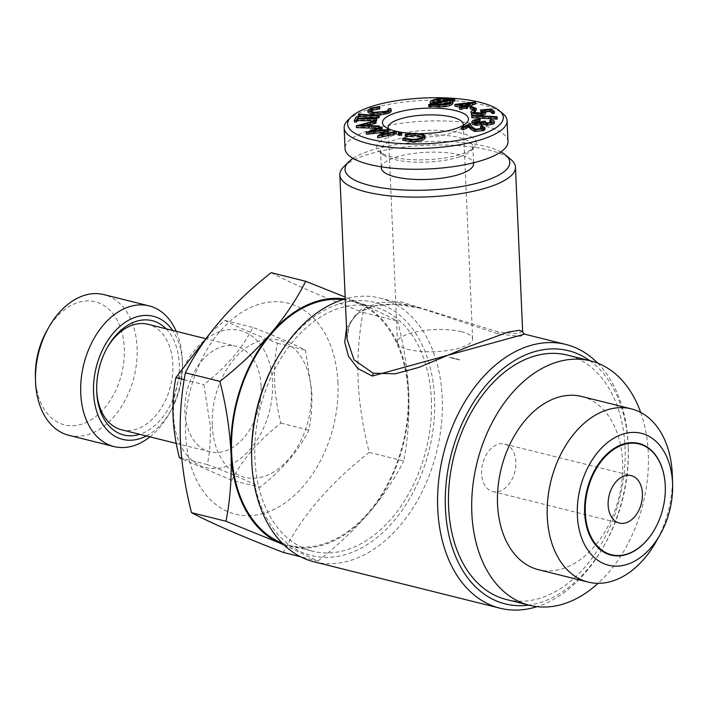 <?xml version="1.0" encoding="UTF-8"?>
<svg xmlns="http://www.w3.org/2000/svg" width="708" height="708" viewBox="0 0 708 708"><rect width="100%" height="100%" fill="white"/><g stroke="black" fill="none" stroke-linecap="round" stroke-linejoin="round"><path stroke-width="0.53" stroke-dasharray="3.54 2.66" d="M314.104 561.842A135.927 92.27 104 0 0 442.208 397.657A135.927 92.27 104 0 0 379.886 298.068A135.927 92.27 104 0 0 345.256 298.926M597.738 363.177A135.927 92.27 -76 0 1 628.155 444.031A135.927 92.27 -76 0 1 628.244 446.659A135.927 92.27 -76 0 1 603.154 547.275A135.927 92.27 -76 0 1 537.027 606.65M346.531 328.043L355.92 314.387L372.948 305.936L395.692 304.183L421.207 308.369L498.936 334.167L520.522 336.335L524.601 334.158M522.637 331.371L516.601 333.76L497.919 331.848L400.861 301.803L378.099 302.528L360.425 309.998L349.929 323.016L347.009 339.044C346.424 331.309 348.92 323.972 354.487 317.042C357.115 313.963 362.7 308.546 375.957 305.449C391.028 303.113 406.109 304.086 421.207 308.369M343.743 166.752A87.898 25.815 177.5 0 1 426.526 145.237A87.898 25.815 177.5 0 1 510.875 159.459M271.191 272.677C291.218 283.306 321.857 296.572 363.107 312.485C358.912 334.017 357.239 356.664 358.089 380.417C359.31 404.295 363.027 428.278 369.213 452.377L403.719 460.988C407.888 439.464 409.56 416.817 408.737 393.046C407.481 369.187 403.772 345.203 397.613 321.087C387.789 315.91 375.16 309.945 359.726 303.201L345.177 297.059M363.107 312.485L397.613 321.087M283.766 544.656A126.865 86.119 104 0 0 368.895 513.043A126.865 86.119 104 0 0 408.737 393.046A126.865 86.119 104 0 0 359.726 303.201A126.865 86.119 104 0 0 345.026 298.997M284.085 544.965L317.919 561.072L300.537 556.736M337.937 382.869A108.74 73.809 104 0 0 219.763 331.689A108.74 73.809 104 0 0 227.613 511.548A108.74 73.809 104 0 0 337.937 382.869M369.213 452.377C330.008 483.095 301.404 516.459 283.412 552.47M450.403 102.253L450.934 103.067L450.545 103.917C448.545 105.563 444.739 106.342 439.155 106.253L434.809 105.616L439.403 104.536M450.792 99.394L450.872 101.12L444.854 100.191C437.96 100.085 433.252 101.04 430.738 103.076L430.278 104.076M444.774 98.456L444.854 100.191M398.339 132.936L398.17 134.954M470.024 105.023L464.147 107.271L459.306 106.244L470.024 105.023L469.953 103.288M368.107 125.626L369.381 127.396L360.93 127.121L366.85 125.582M353.053 158.371A82.464 24.222 177.5 0 1 426.375 141.635A82.464 24.222 177.5 0 1 500.866 151.919M475.617 103.855L454.943 106.12M475.21 102.058L475.28 103.784M444.226 100.81L448.969 101.554L433.641 105.173L432.526 103.987L432.986 103.094M388.719 131.352L371.682 133.086L378.594 130.582M388.303 129.511L388.373 131.237M481.891 128.555L482.962 129.387L482.051 130.254L475.741 130.883L472.546 128.918L469.97 125.537L461.616 129.396M469.9 123.812L469.97 125.537M422.331 137.069L422.649 138.485C421.083 140.175 417.419 141.051 411.64 141.104L404.711 139.883L402.781 140.237M424.862 138.573L423.579 136.237L415.446 134.98L405.339 136.122M401.551 135.069L400.878 134.37L398.418 134.67M382.577 132.476L385.577 132.139L377.603 137.759M382.161 129.29L380.807 128.865L366.24 134.193M396.321 133.732L394.993 133.316L381.745 136.29L385.356 133.732M376.054 123.183L375.585 122.528L356.363 127.493M377.514 128.316L379.789 128.387L379.302 127.706L371.629 127.458L369.753 124.838L370.726 124.581M476.272 110.156L471.749 108.359L470.262 108.713M473.971 110.183L475.05 110.448M485.75 113.218L484.148 111.961L485.688 111.829M475.36 112.377L474.661 111.793C471.448 112.457 470.333 113.289 471.298 114.298M482.679 112.351L483.272 112.714C484.13 113.572 483.113 114.236 480.228 114.705L473.245 114.068L473.988 112.758M483.237 112.023L483.608 113.245L483.537 111.519M494.441 113.245L491.467 110.758L480.705 111.643M497.202 119.148L497.149 118.484L471.732 117.041M494.184 123.723C494.857 122.696 493.644 121.997 490.538 121.626L489.945 122.28M480.29 120.971C476.236 121.024 473.546 121.634 472.236 122.803L471.917 123.502M491.033 122.511L492.149 123.643L487.724 124.67C485.467 124.387 484.759 123.847 485.6 123.033L483.688 122.953L477.404 124.626C474.59 124.387 473.546 123.812 474.263 122.9L474.829 122.466M473.935 121.705L474.006 123.431L474.227 122.165M485.237 121.918L485.316 123.652L485.573 122.457M484.98 129.307L481.794 127.679L480.617 128.228M411.392 133.361A43.046 12.647 -2.5 0 0 420.207 133.608M467.784 108.041L465.793 107.625L467.731 106.881M459.846 107.165L462.793 107.793L459.519 109.041M453.164 102.987L451.881 101.58L453.093 101.288M430.296 104.218L431.827 105.607L428.712 106.342M454.74 100.899L453.607 100.456L450.872 101.12M391.179 110.979L390.825 110.227L388.772 110.475L387.002 112.953L373.877 114.068L370.196 112.138L370.638 111.218M388.754 109.997L389.028 111.112L388.957 109.377M379.833 108.2L370.496 109.97L367.93 112.227M379.267 117.289L359.106 115.9L358.363 116.519M376.877 120.139L357.629 119.997L358.39 118.572L356.319 118.555L354.442 122.077M475.67 129.157L475.741 130.883M220.091 331.539A70.685 47.976 104 0 0 181.637 447.332A70.685 47.976 104 0 0 267.385 418.242A70.685 47.976 104 0 0 220.091 331.539M261.119 386.125A54.374 36.905 104 0 0 236.189 346.283A54.374 36.905 104 0 0 187.222 390.108A54.374 36.905 104 0 0 209.878 451.793A54.374 36.905 104 0 0 261.119 386.125M251.632 457.474A130.484 88.58 104 0 0 347.336 554.01A130.484 88.58 104 0 0 434.562 398.825A130.484 88.58 104 0 0 337.681 304.378A130.484 88.58 104 0 0 275.722 360.885M431.349 399.064A125.953 85.5 -76 0 1 312.644 551.205A125.953 85.5 -76 0 1 260.163 408.304A125.953 85.5 -76 0 1 373.603 306.776A125.953 85.5 -76 0 1 431.349 399.064M385.506 130.405L385.577 132.139M379.745 127.493L379.789 128.387M507.999 141.512A81.553 23.957 -2.5 0 0 425.473 121.139A81.553 23.957 -2.5 0 0 345.044 148.627M391.011 136.21A49.843 14.638 177.5 0 1 452.049 131.467A49.843 14.638 177.5 0 1 474.103 147.494A49.843 14.638 177.5 0 1 427.163 159.698A49.843 14.638 177.5 0 1 379.338 151.636A49.843 14.638 177.5 0 1 391.011 136.21M212.267 425.499A70.685 47.976 104 0 0 289.076 458.757A70.685 47.976 104 0 0 283.979 341.849A70.685 47.976 104 0 0 212.267 425.499M210.515 332.725L224.905 320.441C236.322 326.538 253.827 334.114 277.421 343.185C272.518 368.319 273.677 394.967 280.917 423.119C258.491 440.642 242.145 459.713 231.888 480.316L259.907 487.308C282.306 469.731 298.652 450.669 308.936 430.11C311.316 417.809 312.272 404.87 311.803 391.294L305.449 350.168C294.006 344.141 276.501 336.557 252.924 327.423C242.667 348.026 226.33 367.089 203.895 384.621L210.249 425.738C210.719 439.314 209.763 452.253 207.382 464.563C230.976 473.625 248.481 481.201 259.907 487.308M280.917 423.119L308.936 430.11M472.165 121.068L472.236 122.803M497.149 118.484L497.069 116.749M371.611 131.352L371.682 133.086M415.366 133.254L415.446 134.98M423.499 134.511L423.579 136.237M453.527 98.731L453.607 100.456M589.746 360.673A130.484 88.58 -76 0 1 628.306 448.81A130.484 88.58 -76 0 1 604.216 545.399A130.484 88.58 -76 0 1 528.788 605.11M506.344 599.508A125.953 85.5 104 0 0 625.04 447.368A125.953 85.5 104 0 0 567.294 355.08M465.714 105.89L465.793 107.625M371.55 125.732L371.629 127.458M379.223 125.98L379.302 127.706M146.344 435.951A63.428 43.055 104 0 0 170.743 410.941A63.428 43.055 104 0 0 182.452 363.983A63.428 43.055 104 0 0 172.655 330.441M166.061 328.795A58.897 39.984 -76 0 1 179.239 363.832A58.897 39.984 -76 0 1 139.75 434.305M282.2 543.107A125.953 85.5 104 0 0 289.404 545.408A125.953 85.5 104 0 0 408.109 393.267A125.953 85.5 104 0 0 350.363 300.98A125.953 85.5 104 0 0 342.92 299.626M433.57 103.448L433.641 105.173M490.467 119.9L490.538 121.626M459.598 156.742A46.215 13.576 177.5 0 1 382.922 154.618A46.215 13.576 177.5 0 1 380.506 150.547A46.215 13.576 177.5 0 1 393.745 140.317A46.215 13.576 177.5 0 1 443.889 135.237A46.215 13.576 177.5 0 1 472.847 146.512A46.215 13.576 177.5 0 1 470.793 150.777A46.215 13.576 177.5 0 1 459.598 156.742M404.631 138.148L404.711 139.883M482.051 130.254L481.971 128.52M672.361 476.006A89.261 60.587 -76 0 1 655.882 542.071M356.248 116.829L356.319 118.555M400.799 132.635L400.878 134.37M369.673 123.112L369.753 124.838M431.747 103.872L431.827 105.607M68.791 435.287A72.49 49.206 104 0 0 137.104 347.725A72.49 49.206 104 0 0 103.872 294.608M149.954 436.854A72.49 49.206 104 0 0 168.973 414.056A72.49 49.206 104 0 0 182.354 360.399A72.49 49.206 104 0 0 182.301 359A72.49 49.206 104 0 0 176.265 331.344M640.687 412.437A125.953 85.5 -76 0 1 648.289 453.164A125.953 85.5 -76 0 1 598.074 583.321M451.81 99.846L451.881 101.58M430.659 101.35L430.738 103.076M477.325 122.9L477.404 124.626M483.608 121.218L483.688 122.953M373.806 112.333L373.877 114.068M386.922 111.227L387.002 112.953M411.569 139.37L411.64 141.104M317.919 561.072C337.079 546.027 354.071 530.018 368.895 513.043C383.285 495.936 394.896 478.581 403.719 460.988M471.67 106.634L471.749 108.359M481.714 125.953L481.794 127.679M480.157 112.97L480.228 114.705M375.514 120.802L375.585 122.528M121.599 429.783A54.374 36.905 104 0 0 172.841 364.107A54.374 36.905 104 0 0 147.91 324.273M107.112 347.885A54.374 36.905 104 0 0 106.669 348.646A54.374 36.905 104 0 0 96.633 388.896A54.374 36.905 104 0 0 96.66 389.772M581.657 396.48A89.261 60.587 -76 0 1 622.58 461.881A89.261 60.587 -76 0 1 538.461 569.692M459.235 104.51L459.306 106.244M422.57 136.75L422.649 138.485M184.195 379.709L203.895 384.621M224.905 320.441L252.924 327.423M462.722 106.058L462.793 107.793M464.147 107.271L464.076 105.545M381.665 134.555L381.745 136.29M357.549 118.271L357.629 119.997M369.381 127.396L369.302 125.661M484.068 110.227L484.148 111.961M665.299 486.803A57.543 39.055 -76 0 1 654.714 529.23M388.329 128.706A37.604 11.045 -2.5 0 0 390.081 130.98A37.604 11.045 -2.5 0 0 426.172 137.069A37.604 11.045 -2.5 0 0 461.589 127.865A37.604 11.045 -2.5 0 0 463.138 125.44M277.421 343.185L305.449 350.168M231.888 480.316L181.726 458.793M380.727 127.139L380.807 128.865M439.075 104.519L439.155 106.253M450.545 103.917L450.465 102.182M390.754 108.501L390.825 110.227M207.382 464.563L181.655 458.147M487.653 122.935L487.724 124.67M491.467 110.758L491.396 109.032M35.4 377.187A63.428 43.055 104 0 0 82.066 424.065A63.428 43.055 104 0 0 124.307 348.265A63.428 43.055 104 0 0 94.801 301.688A63.428 43.055 104 0 0 47.109 330.229M461.404 331.707A37.604 11.045 -2.5 0 0 420.313 331.061A37.604 11.045 -2.5 0 0 397.489 342.283A37.604 11.045 -2.5 0 0 435.544 351.681A37.604 11.045 -2.5 0 0 472.634 338.999A37.604 11.045 -2.5 0 0 461.404 331.707M359.036 114.165L359.106 115.9M448.899 99.828L448.969 101.554M394.993 133.316L394.922 131.582M434.739 103.89L434.809 105.616M370.496 109.97L370.417 108.244M473.165 112.342L473.245 114.068M515.866 461.979A24.47 16.611 104 0 0 504.645 444.058A24.47 16.611 104 0 0 482.608 463.775A24.47 16.611 104 0 0 492.803 491.529A24.47 16.611 104 0 0 515.866 461.979M381.258 167.858A46.215 13.576 177.5 0 1 426.836 152.273A46.215 13.576 177.5 0 1 473.599 163.822M347.761 120.333A81.553 23.957 177.5 0 1 424.57 100.368A81.553 23.957 177.5 0 1 502.83 113.563M474.581 110.059L474.661 111.793M492.149 123.643L492.078 121.909M485.272 110.846L485.343 112.581M360.93 127.121L360.85 125.387M459.749 359.991L449.102 357.336A27.187 7.983 177.5 0 1 459.749 359.991L449.102 357.336M497.919 331.848A3.628 2.505 103.6 0 0 498.936 334.167M472.475 127.183L472.546 128.918M379.886 298.068L421.171 308.361M289.404 545.408L312.644 551.205M350.363 300.98L373.603 306.776M432.526 103.987L432.446 102.262M470.793 150.777L474.103 147.494M382.922 154.618L379.338 151.636M96.633 388.896L96.686 390.683M106.669 348.646L107.554 347.088M461.589 127.865L466.554 122.935M390.081 130.98L384.709 126.511M628.306 448.81L628.244 446.659M604.216 545.399L603.154 547.275M422.835 137.883L422.756 136.157M182.452 363.983L182.354 360.399M170.743 410.941L168.973 414.056M450.934 103.067L450.854 101.341M492.803 491.529L619.35 523.088M504.645 444.058L631.191 475.608M472.997 113.661L472.917 111.926M492.317 123.281L492.246 121.555M370.196 112.138L370.116 110.404M176.257 443.412L209.878 451.793M204.594 338.406L236.189 346.283M482.962 129.387L482.883 127.661M472.634 338.999L463.262 124.396M397.489 342.283L388.117 127.67M380.506 150.547L381.214 166.805M472.847 146.512L473.555 162.778"/><path stroke-width="1.06" d="M345.256 298.926A135.927 92.27 104 0 0 341.327 300.148A135.927 92.27 104 0 0 276.793 359.009A135.927 92.27 104 0 0 251.694 459.625A135.927 92.27 104 0 0 314.104 561.842L500.052 608.216A135.927 92.27 -76 0 1 437.739 508.618A135.927 92.27 -76 0 1 565.834 344.442A135.927 92.27 -76 0 1 597.738 363.177M537.027 606.65A135.927 92.27 -76 0 1 500.052 608.216M524.601 334.158L372.266 376.072L357.779 368.452L348.513 356.328L344.725 342.159L346.531 328.043M500.866 151.919A82.464 24.222 177.5 0 1 505.503 154.981L510.875 159.459A87.898 25.815 177.5 0 1 515.468 167.194A87.898 25.815 177.5 0 1 462.129 193.426A87.898 25.815 177.5 0 1 366.089 191.912A87.898 25.815 177.5 0 1 339.84 174.867L347.009 339.044L354.009 359.77L373.072 373.178L395.268 373.815L418.95 367.381L467.838 346.902L507.99 332.141L518.964 330.326L522.637 331.379C522.929 332.804 523.566 333.725 524.54 334.141L565.834 344.442M339.84 174.867A87.898 25.815 177.5 0 1 343.743 166.752L348.708 161.822A82.464 24.222 177.5 0 1 353.053 158.371M185.39 372.771L219.896 381.373C226.082 405.472 229.79 429.464 231.02 453.332C231.879 477.095 230.206 499.733 226.002 521.265L191.496 512.663C185.337 488.555 181.629 464.563 180.372 440.703C179.549 416.932 181.23 394.285 185.39 372.771C203.382 336.76 231.985 303.405 271.191 272.677L305.697 281.288C296.891 298.918 285.28 316.272 270.872 333.344C256.066 350.345 239.074 366.363 219.896 381.373M345.026 298.997A126.865 86.119 104 0 0 270.872 333.344A126.865 86.119 104 0 0 231.02 453.332A126.865 86.119 104 0 0 280.032 543.186L284.085 544.965M226.002 521.265L280.032 543.186A126.865 86.119 104 0 0 283.766 544.656M345.177 297.059L305.697 281.288M300.537 556.736L283.412 552.47C242.163 536.549 211.533 523.283 191.496 512.663M439.403 104.536L450.403 102.253M444.774 98.456L450.792 99.394L453.527 98.731L454.669 99.173L451.81 99.846L453.093 101.262L452.616 102.279C450.111 104.297 445.429 105.253 438.571 105.147L432.907 104.315L429.8 105.058L428.632 104.616L431.747 103.872L430.199 102.341L430.659 101.35C433.172 99.315 437.88 98.35 444.774 98.456M398.418 134.67L399.082 135.37L401.551 135.069L401.71 133.051L399.011 133.635L399.082 135.37M399.011 133.635L398.339 132.936L400.799 132.635L401.551 135.069M398.17 134.954L398.339 132.936M366.85 125.582L368.107 125.626M505.503 154.981A82.464 24.222 177.5 0 1 471.165 184.638A82.464 24.222 177.5 0 1 369.673 185.434A82.464 24.222 177.5 0 1 348.708 161.822M475.546 102.129L465.714 105.89L467.705 106.315L466.36 106.828L464.368 106.404L461.085 107.66L459.448 107.315L462.722 106.058L454.863 104.395L475.21 102.058L475.617 103.855L467.731 106.881M432.907 103.173C434.88 101.536 438.659 100.748 444.226 100.81L444.633 100.837M388.648 129.617L381.665 134.555L394.922 131.582L396.241 131.998L377.762 136.095L385.506 130.405L366.169 132.467L380.727 127.139L382.081 127.564L371.611 131.352L388.303 129.511L388.719 131.352L385.356 133.732M469.9 123.812L472.475 127.183L475.67 129.157L481.971 128.52L482.883 127.661L480.537 126.493L481.714 125.953L484.9 127.573L483.582 128.829L474.51 129.714L470.599 127.528L468.917 125.325L463.236 127.953L461.536 127.67L469.9 123.812M480.989 134.688A77.933 22.895 177.5 0 1 385.55 142.104A77.933 22.895 177.5 0 1 351.071 117.05A77.933 22.895 177.5 0 1 424.464 97.969A77.933 22.895 177.5 0 1 499.246 110.581A77.933 22.895 177.5 0 1 480.989 134.688M405.268 134.387L415.366 133.254L423.499 134.511L424.782 136.848C422.8 138.918 418.278 139.972 411.206 140.007L402.71 138.511L404.631 138.148L411.569 139.37C417.339 139.326 421.012 138.449 422.57 136.75C423.11 135.024 420.543 134.06 414.861 133.856L406.711 134.803L405.268 134.387L405.339 136.122L406.781 136.529L414.941 135.591L422.331 137.069M424.862 138.573L425.021 136.06L424.862 138.573C422.88 140.653 418.348 141.706 411.277 141.742L411.206 140.007M402.71 138.511L402.781 140.237L411.277 141.742M377.532 136.024L377.833 137.83L396.321 133.732L396.241 131.998M366.169 132.467L366.47 134.263L382.577 132.476M378.594 130.582L382.161 129.29L382.081 127.564M370.726 124.581L376.054 123.183L375.983 121.449L369.673 123.112L371.55 125.732L379.223 125.98L379.745 127.493M379.709 126.652L356.292 125.767L356.469 127.644L377.514 128.316M475.05 110.448L476.272 110.156L476.201 108.421L474.714 108.784L474.776 110.227M474.714 108.784L470.183 106.988L470.262 108.713L473.971 110.183M492.502 113.519L494.441 113.245L494.37 111.51L492.423 111.784L492.502 113.519L490.06 111.475L485.688 111.829M492.423 111.784L489.98 109.74L484.068 110.227L485.272 110.846C486.272 112.032 484.776 112.944 480.776 113.572C476.227 114.103 473.041 113.767 471.218 112.572L471.298 114.298C473.112 115.493 476.298 115.829 480.856 115.307C484.856 114.669 486.352 113.767 485.343 112.581M473.988 112.758L475.36 112.377L475.289 110.652L473.165 112.342L480.157 112.97C483.042 112.501 484.051 111.837 483.192 110.988L483.237 112.023M483.537 111.519L480.626 109.908L480.705 111.643L483.272 112.714M471.794 117.705L497.202 119.148L497.131 117.413L497.069 116.749L471.652 115.307L471.794 117.705L471.652 115.307M472.236 122.803C471.316 124.112 472.9 124.935 476.997 125.263L483.582 124.325L487.104 125.334L494.184 123.723L494.361 121.44L494.104 121.997L487.024 123.599L483.511 122.599L476.918 123.528C472.82 123.21 471.236 122.387 472.165 121.068C473.475 119.9 476.157 119.289 480.21 119.236L479.635 119.864L476.263 120.21L473.935 121.705M474.263 122.9L476.334 121.944L479.705 121.59L480.21 119.236M474.227 122.165L474.183 121.165C473.466 122.077 474.519 122.661 477.325 122.9L483.608 121.218L485.52 121.307C484.679 122.112 485.387 122.661 487.653 122.935L492.078 121.909L489.865 120.546L489.945 122.28L491.033 122.511M461.536 127.67L461.616 129.396L463.315 129.679L468.997 127.059L470.67 129.254L474.581 131.44L483.661 130.564L484.98 129.307L484.9 127.573M480.537 126.493L480.617 128.228L481.891 128.555M420.207 133.608A43.046 12.647 -2.5 0 0 466.554 122.935A43.046 12.647 -2.5 0 0 447.509 109.094A43.046 12.647 -2.5 0 0 394.799 113.192A43.046 12.647 -2.5 0 0 384.709 126.511A43.046 12.647 -2.5 0 0 411.392 133.361M459.448 107.315L459.519 109.041L461.165 109.395L464.439 108.138L466.43 108.563L467.784 108.041L467.705 106.315M454.863 104.395L454.943 106.12L459.846 107.165M428.632 104.616L428.712 106.342L429.871 106.784L432.977 106.05L438.65 106.873C445.5 106.988 450.182 106.032 452.695 104.014L453.093 101.262M430.199 102.341L430.296 104.218M453.093 101.288L454.74 100.899L454.669 99.173M370.638 111.218L372.204 110.28L379.851 108.828L379.762 106.474L379.771 107.103L372.125 108.545L370.116 110.404L373.806 112.333L386.922 111.227L388.701 108.749L390.754 108.501L391.179 110.979M390.754 108.501C391.568 109.554 390.807 110.581 388.462 111.563L380.046 113.315L372.275 112.891L367.859 110.492L367.93 112.227L372.346 114.625L380.125 115.041L388.542 113.289C390.878 112.306 391.639 111.289 390.825 110.227M378.523 117.909L379.267 117.289L379.187 115.554L378.444 116.183L358.283 114.784L358.363 116.519L378.523 117.909L378.444 116.183M376.452 119.068L357.204 118.926L356.434 120.36L354.363 120.342L354.442 122.077L356.513 122.086L357.274 120.652L376.532 120.794L376.806 118.413L376.532 120.794M414.861 133.856L414.941 135.591M406.711 134.803L406.781 136.529M276.793 359.009L275.722 360.885A130.484 88.58 104 0 0 251.632 457.474L251.694 459.625M377.762 136.095L377.833 137.83M356.469 127.644L356.398 125.909M344.141 127.856L345.044 148.627A81.553 23.957 -2.5 0 0 396.144 168.531A81.553 23.957 -2.5 0 0 484.626 159.566A81.553 23.957 -2.5 0 0 507.999 141.512L507.096 120.741A81.553 23.957 177.5 0 1 483.723 138.795A81.553 23.957 177.5 0 1 395.241 147.76A81.553 23.957 177.5 0 1 344.141 127.856A81.553 23.957 177.5 0 1 347.761 120.333L351.071 117.05M448.899 99.828L433.57 103.448L432.446 102.262L432.827 101.448C434.809 99.81 438.579 99.023 444.155 99.085L448.899 99.828M434.739 103.89L449.961 100.288L450.854 101.341L450.465 102.182C448.465 103.837 444.668 104.616 439.075 104.519L434.739 103.89M485.573 122.457L485.52 121.307L485.237 121.918M471.917 123.502L472.165 121.068M489.865 120.546L490.467 119.9C493.565 120.272 494.777 120.971 494.104 121.997L494.184 123.723M483.511 122.599L483.582 124.325M481.024 123.272L481.095 125.006M476.918 123.528L476.997 125.263M476.263 120.21L476.334 121.944M479.635 119.864L479.705 121.59M367.859 110.492L370.417 108.244L379.762 106.474M388.957 109.377L388.754 109.997M388.462 111.563L388.542 113.289M380.046 113.315L380.125 115.041M438.571 105.147L438.65 106.873M432.907 104.315L432.977 106.05M528.788 605.11A130.484 88.58 -76 0 1 445.421 508.3A130.484 88.58 -76 0 1 492.37 378.364A130.484 88.58 -76 0 1 589.746 360.673M590.543 360.876L567.294 355.08A125.953 85.5 104 0 0 453.863 456.607A125.953 85.5 104 0 0 506.344 599.508L529.584 605.305A125.953 85.5 -76 0 1 477.103 462.404A125.953 85.5 -76 0 1 590.543 360.876A125.953 85.5 -76 0 1 640.687 412.437M461.085 107.66L461.165 109.395M354.363 120.342L356.248 116.829L358.319 116.838L357.549 118.271L376.806 118.413M487.024 123.599L487.104 125.334M172.655 330.441A63.428 43.055 104 0 0 121.944 324.707A63.428 43.055 104 0 0 93.553 392.905A63.428 43.055 104 0 0 146.344 435.951M139.75 434.305A58.897 39.984 -76 0 1 96.686 390.683A58.897 39.984 -76 0 1 107.554 347.088A58.897 39.984 -76 0 1 166.061 328.795M342.92 299.626A125.953 85.5 104 0 0 236.923 402.507A125.953 85.5 104 0 0 282.2 543.107M432.898 103.014L432.827 101.448M660.051 534.744L655.882 542.071A89.261 60.587 -76 0 1 588.18 582.091A89.261 60.587 -76 0 1 547.257 516.698A89.261 60.587 -76 0 1 631.377 408.879A89.261 60.587 -76 0 1 672.299 474.28A89.261 60.587 -76 0 1 672.361 476.006L672.6 484.44A67.959 46.135 -76 0 1 660.051 534.744A67.959 46.135 -76 0 1 608.96 565.32A67.959 46.135 -76 0 1 577.347 515.415A67.959 46.135 -76 0 1 622.597 434.208A67.959 46.135 -76 0 1 672.6 484.44M176.265 331.344A72.49 49.206 104 0 0 149.069 305.883L103.872 294.608A72.49 49.206 104 0 0 48.887 327.114A72.49 49.206 104 0 0 35.506 380.771A72.49 49.206 104 0 0 68.791 435.287L113.988 446.562A72.49 49.206 104 0 0 149.954 436.854M149.069 305.883A72.49 49.206 104 0 0 80.747 393.444A72.49 49.206 104 0 0 113.988 446.562M598.074 583.321A125.953 85.5 -76 0 1 529.584 605.305M358.319 116.838L358.381 118.28M470.183 106.988L471.67 106.634L476.201 108.421M356.292 125.767L375.514 120.802L375.983 121.449M204.594 338.406L147.91 324.273A54.374 36.905 104 0 0 107.112 347.885M96.66 389.772A54.374 36.905 104 0 0 121.599 429.783L176.257 443.412M483.582 128.829L483.661 130.564M588.18 582.091L538.461 569.692A89.261 60.587 -76 0 1 501.273 468.43A89.261 60.587 -76 0 1 581.657 396.48L631.377 408.879M469.953 103.288L459.235 104.51L464.076 105.545L469.953 103.288M181.726 458.793L179.363 457.572C172.141 429.411 170.982 402.764 175.867 377.63L210.515 332.725M175.867 377.63L184.195 379.709M379.771 107.103L379.851 108.828M372.125 108.545L372.204 110.28M367.815 123.581L360.85 125.387L369.302 125.661L367.815 123.581L367.886 125.316M474.51 129.714L474.581 131.44M489.98 109.74L490.06 111.475M654.714 529.23A57.543 39.055 -76 0 1 654.67 529.301A57.543 39.055 -76 0 1 627.35 554.222A57.543 39.055 -76 0 1 584.631 512.574A57.543 39.055 -76 0 1 623.093 444.137A57.543 39.055 -76 0 1 665.29 486.715A57.543 39.055 -76 0 1 665.299 486.803M627.651 553.868A57.091 38.754 -76 0 1 585.268 512.548A57.091 38.754 -76 0 1 623.429 444.659A57.091 38.754 -76 0 1 665.299 486.892A57.091 38.754 -76 0 1 654.758 529.15A57.091 38.754 -76 0 1 627.651 553.868M463.138 125.44A37.604 11.045 -2.5 0 0 463.262 124.396A37.604 11.045 -2.5 0 0 452.031 117.094A37.604 11.045 -2.5 0 0 398.896 119.351A37.604 11.045 -2.5 0 0 388.117 127.67A37.604 11.045 -2.5 0 0 388.329 128.706M497.131 117.413L471.714 115.97M444.155 99.085L444.226 100.81M452.616 102.279L452.695 104.014M468.917 125.325L468.997 127.059M366.39 132.538L366.47 134.263M463.236 127.953L463.315 129.679M429.8 105.058L429.871 106.784M181.655 458.147L179.363 457.572M372.275 112.891L372.346 114.625M480.626 109.908L491.396 109.032L494.37 111.51M422.57 136.75L422.756 136.157M466.36 106.828L466.43 108.563M48.887 327.114L47.109 330.229A63.428 43.055 104 0 0 35.4 377.187L35.506 380.771M449.961 100.288L450.031 102.014M642.413 493.538A24.47 16.611 -76 0 1 619.35 523.088A24.47 16.611 -76 0 1 609.154 495.335A24.47 16.611 -76 0 1 631.191 475.608A24.47 16.611 -76 0 1 642.413 493.538M358.283 114.784L359.036 114.165L379.187 115.554M356.434 120.36L356.513 122.086M464.368 106.404L464.439 108.138M473.555 162.778L473.599 163.822A46.215 13.576 177.5 0 1 460.359 174.053A46.215 13.576 177.5 0 1 410.215 179.133A46.215 13.576 177.5 0 1 381.258 167.858L381.214 166.805M480.776 113.572L480.856 115.307M475.289 110.652L474.581 110.059C471.378 110.722 470.254 111.563 471.218 112.572L471.298 114.298M499.246 110.581L502.83 113.563A81.553 23.957 177.5 0 1 507.096 120.741M485.272 110.846L485.75 113.218M357.274 120.652L357.204 118.926M372.266 376.072A3.628 2.487 105.4 0 0 373.072 373.178M470.599 127.528L470.67 129.254M515.468 167.194L522.637 331.371"/></g></svg>
